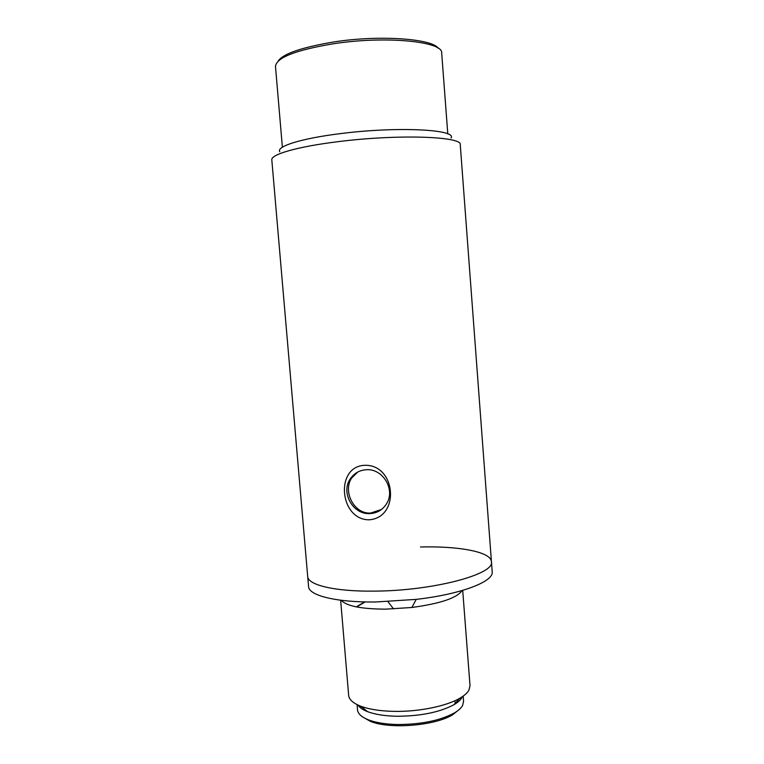 <?xml version="1.0" encoding="UTF-8"?>
<svg xmlns="http://www.w3.org/2000/svg" width="764" height="764" viewBox="0 0 764 764"><rect width="100%" height="100%" fill="white"/><g stroke="black" fill="none" stroke-linecap="round" stroke-linejoin="round"><path stroke-width="1.15" d="M491.433 561.645L460.262 144.73C462.688 136.374 397.605 134.034 337.85 141.703C297.444 146.631 270.618 154.49 271.812 159.896L307.691 576.428C307.73 585.023 335.09 591.699 374.742 591.116C433.446 590.83 495.301 574.089 491.433 561.645C495.301 574.089 433.446 590.83 374.742 591.116C335.09 591.699 307.73 585.023 307.691 576.428L308.56 586.523C308.627 595.452 335.998 602.471 375.64 601.984L416.227 599.377C461.351 594.23 493.974 581.499 492.188 571.749L491.433 561.645C490.899 551.809 458.877 545.974 420.515 546.976M364.418 465.314C396.201 463.996 400.393 517.916 368.888 519.816C339.331 519.52 334.985 466.67 364.418 465.314M451.075 137.988C457.206 129.393 396.506 126.299 339.818 133.7C300.854 138.513 275.995 146.516 279.796 151.769M366.309 469.736C359.586 470.185 354.295 473.155 350.437 478.646C340.4 492.35 352.892 514.841 369.9 513.589C377.311 513.141 382.945 509.722 386.813 503.333C395.513 489.352 382.63 468.322 366.309 469.736M357.838 471.99L351.717 477.93C342.597 491.071 353.77 514.229 370.655 513.055L381.484 509.483M356.635 606.95L365.173 601.917M462.067 590.572C457.12 597.954 440.379 603.589 411.863 607.485L385.581 609.156C361.057 608.994 346.302 606.033 341.307 600.284M340.639 600.208L348.661 695.393C349.072 699.604 353.092 703.214 360.732 706.203C369.165 709.345 380.224 711.064 393.909 711.37C418.452 711.905 446.319 706.242 459.832 698.229C464.369 695.593 467.406 692.881 468.943 690.093L470.013 685.623L462.707 590.381M357.944 705.038C359.558 707.579 362.776 709.794 367.608 711.666C375.009 714.445 384.655 715.973 396.545 716.25C420.401 716.193 439.52 712.344 453.911 704.723C457.894 702.393 460.577 699.986 461.962 697.513M357.094 704.628L357.523 709.861C357.915 713.805 361.601 717.157 368.592 719.917C375.974 722.687 385.514 724.224 397.223 724.52C420.84 724.501 439.854 720.672 454.255 713.022C458.39 710.596 461.169 708.094 462.583 705.516L463.576 701.323L463.165 696.09M361.229 706.595L360.503 707.817M362.804 717.052L370.397 721.35C389.602 729.458 435.041 725.8 452.699 714.722L459.508 709.269M365.765 710.912L365.755 710.195M356.244 606.874L364.695 601.908M454.618 700.874L455.611 703.682M447.79 133.91L441.688 53.022C443.387 41.457 385.753 35.631 333.419 43.768C295.706 50.08 276.387 57.625 275.479 66.392L282.384 147.213M351.707 477.93L350.437 478.646M453.911 704.723L459.832 698.229M367.608 711.666L360.732 706.203M411.863 607.485L416.227 599.377M393.565 608.956L387.959 601.65M452.699 714.722L454.255 713.022M370.397 721.35L368.592 719.917M278.144 61.12C282.842 53.852 301.331 47.473 333.629 41.982M333.916 41.944C379.842 34.714 432.491 38.811 438.211 48.237"/></g></svg>
